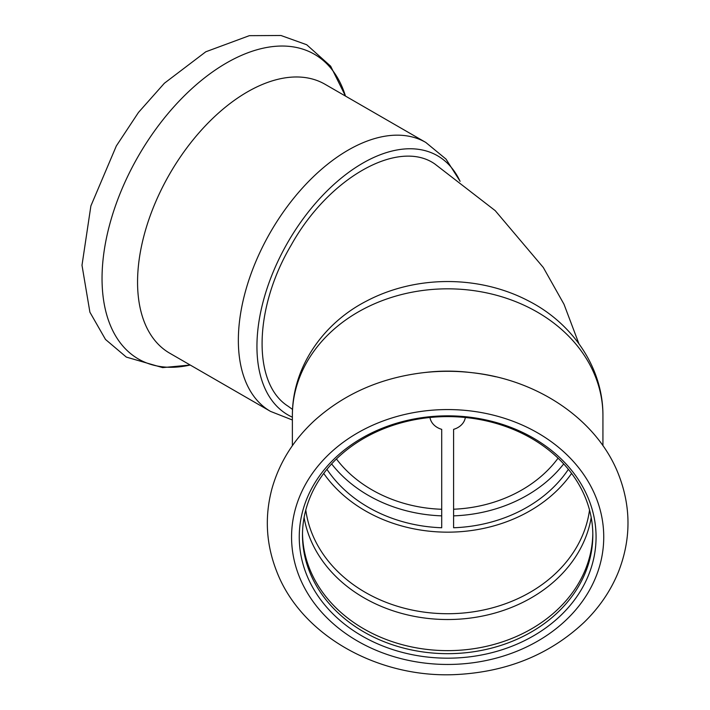 <?xml version="1.0" encoding="UTF-8"?>
<svg xmlns="http://www.w3.org/2000/svg" width="710" height="710" viewBox="0 0 710 710"><rect width="100%" height="100%" fill="white"/><g stroke="black" fill="none" stroke-linecap="round" stroke-linejoin="round"><path stroke-width="1.06" d="M578.881 343.649L563.989 304.235L543.292 267.475L495.225 210.657L434.866 164.001C398.523 138.45 328.801 177.571 291.304 244.914C253.887 307.741 251.997 383.4 288.029 406.173L292.547 409.43M336.442 458.962C358.79 488.782 398.78 507.907 441.709 509.265M453.601 509.221C496.512 507.508 536.059 488.16 558.06 458.172M292.378 417.187A149.615 86.38 -60 0 1 301.005 221.768A149.615 86.38 -60 0 1 460.062 181.263M425.796 142.444A155.277 89.646 -60 0 0 270.51 232.09A155.277 89.646 -60 0 0 270.519 411.392L169.717 353.198A155.277 89.646 -60 0 1 169.717 173.897A155.277 89.646 -60 0 1 324.994 84.25L425.796 142.444L446.004 159.102L460.124 181.307M429.967 417.498A17.839 14.573 180 0 0 441.709 429.346L441.709 527.761A137.483 112.26 180 0 1 326.928 469.319M568.382 469.319A137.483 112.26 180 0 1 453.601 527.761L453.601 429.346A17.839 14.573 180 0 0 465.352 417.498M323.716 473.428A142.745 116.546 180 0 0 447.655 532.163A142.745 116.546 180 0 0 571.594 473.428M302.504 533.627A145.168 118.534 180 0 0 447.655 650.635A145.168 118.534 180 0 0 592.814 533.627M447.655 416.61A145.168 118.534 180 0 0 302.487 535.145A145.168 118.534 180 0 0 447.655 653.67A145.168 118.534 180 0 0 592.823 535.145A145.168 118.534 180 0 0 447.655 416.61M331.623 463.914A137.483 112.26 180 0 0 441.709 515.859M453.601 515.859A137.483 112.26 180 0 0 563.696 463.914M292.378 415.607A155.277 126.788 180 0 1 447.655 288.828A155.277 126.788 180 0 1 602.932 415.607C603.18 367.256 572.074 323.201 528.906 301.12A149.615 122.164 180 0 0 447.655 281.542A149.615 122.164 180 0 0 366.413 301.12C323.245 323.201 292.138 367.256 292.378 415.607L292.378 445.685M495.731 376.761A175.965 143.668 180 0 0 472.159 372.697L469.283 372.368A155.277 126.788 180 0 0 447.655 371.126A155.277 126.788 180 0 0 426.036 372.368L423.151 372.697C380.436 377.897 344.208 393.864 314.468 420.568C293.452 440.005 279.279 462.734 271.939 488.746C264.431 516.889 266.081 544.606 276.882 571.887C301.652 636.027 379.371 678.884 457.134 674.5C507.765 671.704 550.135 654.274 584.25 622.208C599.417 607.405 610.813 590.631 618.437 571.887C631.217 539.174 631.172 506.47 618.295 473.783C596.87 419.53 537.745 379.681 472.159 372.697A175.965 143.668 180 0 0 447.655 371.294A175.965 143.668 180 0 0 423.151 372.697M447.655 415.838A148.408 121.17 180 0 0 319.136 597.598A148.408 121.17 180 0 0 576.183 597.598A148.408 121.17 180 0 0 447.655 415.838M190.209 365.029A175.965 101.592 -60 0 1 138.485 155.863A175.965 101.592 -60 0 1 345.486 96.081L330.638 66.163L306.702 44.739L280.965 35.5L249.343 35.669L205.793 51.786L164.374 83.247L138.485 112.428L116.342 145.932L90.889 205.909L81.996 265.256L89.904 312.205L105.497 339.451L126.345 357.103L162.634 367.611L190.218 365.038M304.102 517.501A144.938 118.339 180 0 0 447.655 619.528A144.938 118.339 180 0 0 591.208 517.501M305.788 510.028A142.745 116.546 180 0 0 447.655 613.724A142.745 116.546 180 0 0 589.531 510.028M447.655 409.563A156.085 127.445 180 0 0 312.48 600.731A156.085 127.445 180 0 0 582.83 600.731A156.085 127.445 180 0 0 447.655 409.563M270.519 411.392L292.378 419.992M602.932 415.607L602.932 445.685"/></g></svg>
